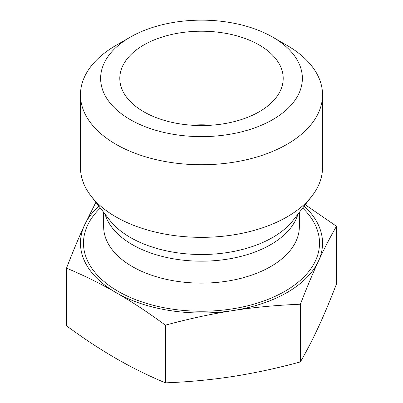 <?xml version="1.0" encoding="UTF-8"?>
<svg xmlns="http://www.w3.org/2000/svg" width="403" height="403" viewBox="0 0 403 403"><rect width="100%" height="100%" fill="white"/><g stroke="black" fill="none" stroke-linecap="round" stroke-linejoin="round"><path stroke-width="0.6" d="M66.515 268.131C72.943 251.497 78.958 237.135 84.565 225.055A121.041 69.885 0 0 0 115.913 292.518C100.574 283.652 84.106 275.526 66.515 268.131L66.515 325.825C83.431 338.273 99.914 349.144 115.958 358.433C132.008 367.652 148.49 375.792 165.406 382.85C188.493 381.963 210.991 379.843 232.894 376.483C254.802 373.047 277.299 368.196 300.386 361.919C306.562 351.28 312.577 339.653 318.435 327.04C324.294 314.35 330.309 299.993 336.485 283.964L336.485 226.269C330.057 237.397 324.042 249.024 318.435 261.149A121.041 69.885 0 0 0 304.174 206.094M305.227 204.739L336.485 226.269M98.826 206.094A121.041 69.885 0 0 0 84.565 225.055L95.884 202.296M322.541 94.856L322.541 167.467A121.041 69.885 180 0 1 311.998 195.994A121.041 69.885 180 0 1 115.913 216.879A121.041 69.885 180 0 1 91.002 195.994A121.041 69.885 180 0 1 80.459 167.467L80.459 94.856A121.041 69.885 0 0 0 115.913 144.274A121.041 69.885 0 0 0 247.82 159.422A121.041 69.885 0 0 0 322.541 94.856A121.041 69.885 0 0 0 287.092 45.443L272.826 37.207A100.866 58.233 180 0 1 272.826 119.565A100.866 58.233 180 0 1 130.174 119.565A100.866 58.233 180 0 1 130.174 37.207A100.866 58.233 180 0 1 272.826 37.207M115.958 292.548A121.041 69.885 0 0 0 232.894 310.592A121.041 69.885 0 0 0 318.435 261.149C312.829 273.234 306.814 287.591 300.386 304.225C276.352 305.197 253.855 307.323 232.894 310.592C211.938 313.821 189.44 318.677 165.406 325.156C147.795 312.249 131.313 301.379 115.958 292.548L115.913 292.518M300.386 361.919L300.386 304.225M165.406 382.85L165.406 325.156M210.94 125.242A60.521 34.94 0 0 0 192.06 125.242M259.275 45.03A81.703 47.171 180 0 1 282.276 85.476A81.703 47.171 180 0 1 226.99 123.202A81.703 47.171 180 0 1 143.725 111.742A81.703 47.171 180 0 1 120.724 85.476A81.703 47.171 180 0 1 164.636 36.29A81.703 47.171 180 0 1 259.275 45.03M130.174 37.207L115.908 45.443A121.041 69.885 0 0 0 80.459 94.856M311.998 195.994L293.283 220.154A100.543 58.047 180 0 1 130.406 237.503A100.543 58.047 180 0 1 109.717 220.154L91.002 195.994M105.022 214.094A97.843 56.491 0 0 0 132.315 244.636A97.843 56.491 0 0 0 231.262 258.504A97.843 56.491 0 0 0 297.978 214.094M299.343 212.331L299.343 226.632A97.843 56.491 180 0 1 238.944 278.821A97.843 56.491 180 0 1 132.315 266.574A97.843 56.491 180 0 1 103.657 226.632L103.657 212.331M100.322 208.029A118.014 68.137 0 0 0 118.049 291.283A118.014 68.137 0 0 0 274.146 296.799A118.014 68.137 0 0 0 302.678 208.029"/></g></svg>

